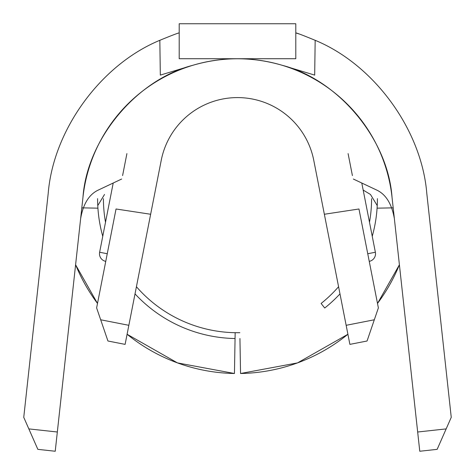 <?xml version="1.0" encoding="UTF-8"?>
<svg xmlns="http://www.w3.org/2000/svg" width="475" height="475" viewBox="0 0 475 475"><rect width="100%" height="100%" fill="white"/><g stroke="black" fill="none" stroke-linecap="round" stroke-linejoin="round"><path stroke-width="0.71" d="M321.1 303.466L324.734 308.02L321.1 303.466A134.081 134.081 0 0 0 338.58 286.728M377.411 198.639A139.911 139.911 0 0 1 377.085 208.169L377.233 205.598L370.464 194.459L363.173 190.071M235.161 332.696L235.06 338.527A139.911 139.911 0 0 1 135.019 293.882M104.536 194.459L97.767 205.598A139.911 139.911 0 0 1 97.589 198.639M239.94 338.527L240.552 373.498L297.528 362.9L347.908 334.263A174.889 174.889 0 0 1 240.552 373.498M393.187 207.848L377.085 208.169A139.911 139.911 0 0 1 372.246 236.295M339.981 293.882A139.911 139.911 0 0 1 324.734 308.02M102.754 236.295A139.911 139.911 0 0 1 97.915 208.169L81.813 207.848M97.767 205.598L97.915 208.169M234.448 373.498L177.472 362.9L127.092 334.263A174.889 174.889 0 0 0 234.448 373.498L235.06 338.527M97.5 303.442A174.889 174.889 0 0 1 75.596 264.765L97.5 303.442M399.404 264.765A174.889 174.889 0 0 1 377.5 303.442L399.404 264.765M369.485 222.241A134.081 134.081 0 0 0 371.581 198.639M103.419 198.639A134.081 134.081 0 0 0 105.515 222.241M136.42 286.728A134.081 134.081 0 0 0 239.839 332.696M161.227 160.348L150.646 214.261L116.037 208.988L96.621 307.913L100.682 319.776L128.85 325.31L161.227 160.348A77.728 77.728 0 0 1 313.773 160.348L346.15 325.31L374.318 319.776L378.379 307.913L358.963 208.988L324.354 214.261L313.773 160.348M128.85 325.31L125.109 344.375L107.944 341.008L100.682 319.776M126.908 153.609L122.592 175.59L126.908 153.609M105.753 261.369A7.772 7.772 0 0 1 99.625 252.243L107.255 253.739M374.318 319.776L367.056 341.008L349.891 344.375L346.15 325.31M348.092 153.609L352.408 175.59M361.79 183.023L375.375 252.243A7.772 7.772 0 0 1 369.247 261.369M48.195 193.509C53.289 129.889 100.831 64.647 159.832 40.31C171.6 35.477 178.054 33.007 179.206 32.894L179.206 58.728L295.794 58.728L295.794 32.894C296.934 33.001 303.394 35.471 315.168 40.31C374.169 64.647 421.711 129.889 426.805 193.509L451.25 417.341L437.154 449.35L419.769 451.25L392.035 197.303C388.051 139.365 338.705 79.942 282.483 65.378C252.492 56.572 222.508 56.572 192.518 65.378C136.295 79.942 86.949 139.365 82.965 197.303L55.231 451.25L37.846 449.35L23.75 417.341L48.195 193.509M298.71 33.856L295.794 32.894L295.794 23.75L179.206 23.75L179.206 32.894M192.518 65.378L160.318 75.109L159.832 40.31M28.838 428.895L57.333 432.007M315.168 40.31L314.682 75.109L282.483 65.378M417.668 432.007L446.162 428.895M80.637 218.613C83.232 203.775 89.199 194.222 98.539 189.953L121.642 179.039M353.358 179.039L376.461 189.953C385.789 194.198 391.756 203.751 394.363 218.613M82.965 197.303A155.456 155.456 0 0 1 392.035 197.303M295.794 32.894L296.768 33.208M367.745 253.739L375.375 252.243M113.21 183.023L99.625 252.243"/></g></svg>
